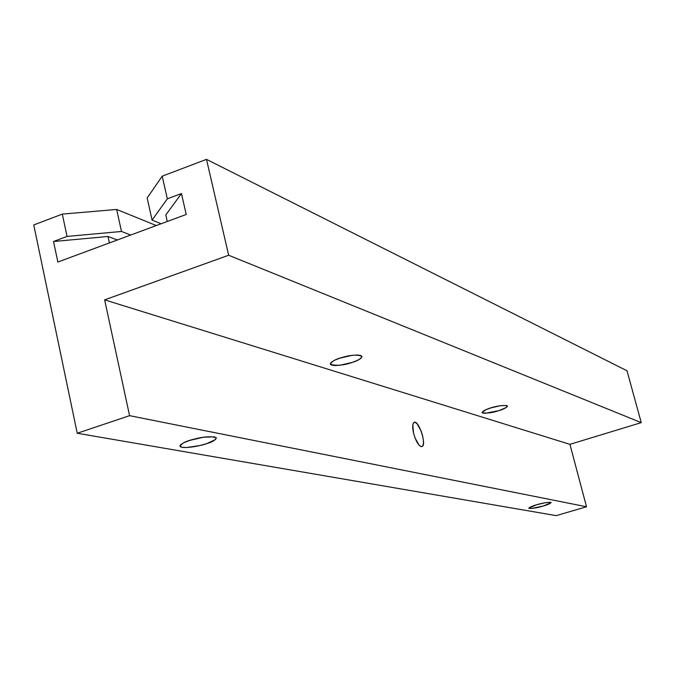 <?xml version="1.0" encoding="UTF-8"?>
<svg xmlns="http://www.w3.org/2000/svg" width="675" height="675" viewBox="0 0 675 675"><rect width="100%" height="100%" fill="white"/><g stroke="black" fill="none" stroke-linecap="round" stroke-linejoin="round"><path stroke-width="1.01" d="M152.086 220.075L147.158 197.969L162.219 176.175L147.158 197.969L152.086 220.075L167.324 198.838L162.219 176.175L206.491 159.368L162.219 176.175L167.324 198.838L152.086 220.075L161.097 223.771L152.086 220.075M116.665 209.453L121.483 231.457L67.053 236.436L53.527 241.507L108 236.478L117.357 239.988L108 236.478L109.401 242.933L108 236.478L53.527 241.507L57.856 262.035L186.216 214.464L181.465 193.539L167.324 198.838L181.465 193.539L165.805 214.979L181.465 193.539L186.216 214.464L57.856 262.035L53.527 241.507L67.053 236.436L62.311 214.102L33.75 224.944L77.237 433.249L129.575 415.673L104.642 299.869L569.928 444.344L586.516 506.765L129.575 415.673L586.516 506.765L556.192 515.633L77.237 433.249L556.192 515.633L586.516 506.765L569.928 444.344L104.642 299.869L228.656 255.243L641.25 422.634L627.008 370.786L206.491 159.368L627.008 370.786L641.25 422.634L569.928 444.344L641.25 422.634L228.656 255.243L206.491 159.368L228.656 255.243L104.642 299.869L129.575 415.673L77.237 433.249L33.75 224.944L62.311 214.102L67.053 236.436L121.483 231.457L130.739 235.027L121.483 231.457L116.665 209.453L62.311 214.102L116.665 209.453L156.313 225.551L116.665 209.453M421.132 446.648C418.23 445.255 415.724 440.809 413.598 433.308L415.108 438.083L419.192 445.306L421.132 446.648L422.609 446.124L423.394 443.838L423.377 440.142L422.558 435.594L421.073 430.886L417.032 423.698L415.091 422.305L413.598 422.761L412.788 425.014L413.598 433.308C412.248 427.283 412.408 423.638 414.087 422.373C418.576 419.546 426.938 444.85 422.077 446.563M206.693 443.661L215.544 439.518L216.312 437.856L214.312 436.826L203.521 437.206L189.515 440.48L183.988 442.631L180.664 444.682L180.031 446.327L182.157 447.314L186.688 447.508L199.952 445.534L206.693 443.661C212.617 441.948 215.772 439.94 216.169 437.628C210.465 436.084 202.618 436.717 192.628 439.535C185.212 441.382 181.052 443.703 180.149 446.496C183.009 449.314 201.985 445.601 206.693 443.661M543.265 506.014L551.062 502.732L550.631 502.251L545.172 502.732L536.617 504.782L528.846 508.072L531.428 508.528L543.265 506.014C547.484 504.849 550.1 503.668 551.087 502.47C545.889 501.626 529.605 506.157 528.837 508.317C532.491 508.612 537.292 507.845 543.265 506.014M352.384 362.374L357.446 360.382L360.813 358.366L361.969 356.636L360.703 355.455L357.202 355.008L351.979 355.371L339.736 358.206L334.623 360.231L331.298 362.264L330.244 363.977L331.602 365.133L335.154 365.546L340.343 365.167L352.384 362.374C357.978 360.737 361.125 358.678 361.834 356.206C357.134 354.518 350.519 354.949 342.006 357.497C335.433 359.184 331.552 361.471 330.379 364.357C336.597 366.002 343.938 365.344 352.384 362.374M498.825 410.662L506.107 407.607L507.423 406.35L506.807 405.532L500.411 405.675L490.657 407.97L486.354 409.531L482.102 412.307L482.785 413.092L485.274 413.311L498.825 410.662C503.584 409.303 506.444 407.734 507.398 405.945C501.112 403.988 482.633 409.354 482.144 412.678C486.523 413.564 492.083 412.889 498.825 410.662M167.265 221.493L165.805 214.979L167.265 221.493M179.963 445.652L180.149 446.496M330.235 363.791L330.379 364.357"/></g></svg>
